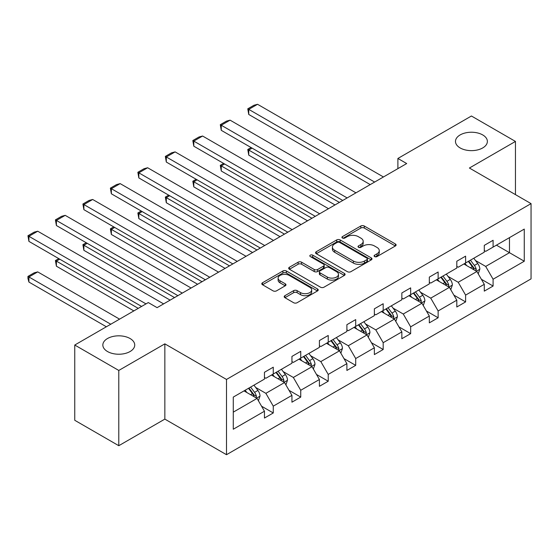 <?xml version="1.0" encoding="UTF-8"?>
<svg xmlns="http://www.w3.org/2000/svg" width="559" height="559" viewBox="0 0 559 559"><rect width="100%" height="100%" fill="white"/><g stroke="black" fill="none" stroke-linecap="round" stroke-linejoin="round"><path stroke-width="0.84" d="M130.058 338.516A15.945 9.203 0 0 0 112.687 336.525A15.945 9.203 0 0 0 102.842 345.029A15.945 9.203 0 0 0 107.517 351.534A15.945 9.203 0 0 0 124.888 353.533A15.945 9.203 0 0 0 134.733 345.029A15.945 9.203 0 0 0 130.058 338.516M482.696 134.922A15.945 9.203 0 0 0 465.326 132.93A15.945 9.203 0 0 0 455.48 141.434A15.945 9.203 0 0 0 460.155 147.939A15.945 9.203 0 0 0 477.526 149.938A15.945 9.203 0 0 0 487.371 141.434A15.945 9.203 0 0 0 482.696 134.922M374.593 256.581A1.712 0.985 0 0 0 377.018 256.581L395.388 245.974A2.446 1.411 0 0 0 396.1 244.975A2.446 1.411 0 0 0 395.388 243.976L364.265 226.011A2.446 1.411 0 0 0 360.807 226.011L342.436 236.618A1.712 0.985 0 0 0 341.933 237.316A1.712 0.985 0 0 0 342.436 238.015A1.712 0.985 0 0 0 344.861 238.015L347.237 236.639A7.826 4.514 0 0 1 358.298 236.639L360.897 238.141A7.826 4.514 0 0 1 363.189 241.334A7.826 4.514 0 0 1 360.897 244.528L358.515 245.897A1.712 0.985 0 0 0 358.019 246.596A1.712 0.985 0 0 0 358.515 247.295A1.712 0.985 0 0 0 360.939 247.295L363.315 245.925A7.826 4.514 0 0 1 374.383 245.925L376.976 247.42A7.826 4.514 0 0 1 379.268 250.614A7.826 4.514 0 0 1 376.976 253.814L374.593 255.183A1.712 0.985 0 0 0 374.097 255.882A1.712 0.985 0 0 0 374.593 256.581L374.593 255.183M284.908 295.683A2.446 1.411 0 0 0 284.189 296.682A2.446 1.411 0 0 0 284.908 297.681L293.636 302.726A2.446 1.411 0 0 0 297.095 302.726L317.498 290.946A2.446 1.411 0 0 0 318.211 289.946A2.446 1.411 0 0 0 317.498 288.947L286.376 270.982A2.446 1.411 0 0 0 282.917 270.982L262.513 282.756A2.446 1.411 0 0 0 261.801 283.755A2.446 1.411 0 0 0 262.513 284.755L273.065 290.848A2.446 1.411 0 0 0 276.523 290.848L285.251 285.803A2.446 1.411 0 0 0 285.97 284.804A2.446 1.411 0 0 0 285.251 283.804L280.024 280.786A6.54 3.773 0 0 1 278.109 278.116A6.54 3.773 0 0 1 282.141 274.63A6.54 3.773 0 0 1 289.276 275.447L309.763 287.277A6.54 3.773 0 0 1 311.677 289.946A6.54 3.773 0 0 1 307.639 293.433A6.54 3.773 0 0 1 300.511 292.616L297.095 290.645A2.446 1.411 0 0 0 293.636 290.645L284.908 295.683L284.908 297.681M164.849 343.855L118.787 370.449L74.752 345.029L74.752 420.284L118.787 445.705L164.849 419.11L226.5 454.705L226.5 379.449L164.849 343.855L164.849 419.11M515.461 194.623L515.461 141.434L469.399 168.028L531.05 203.623L226.5 379.449M515.461 141.434L471.426 116.006L397.889 158.47L397.889 168.636M74.752 345.029L148.289 302.566L157.1 307.653L406.693 163.549L397.889 158.47M347.412 271.681A2.446 1.411 0 0 0 350.863 271.681L371.267 259.9A2.446 1.411 0 0 0 371.987 258.901A2.446 1.411 0 0 0 371.267 257.902L340.145 239.937A2.446 1.411 0 0 0 336.686 239.937L316.289 251.718A2.446 1.411 0 0 0 315.569 252.71A2.446 1.411 0 0 0 316.289 253.709L347.412 271.681M311.007 256.951A1.712 0.985 0 0 1 312.74 257.196L312.74 255.156L344.386 273.428A2.446 1.411 0 0 1 345.099 274.427A2.446 1.411 0 0 1 344.386 275.419L323.982 287.2A2.446 1.411 0 0 1 320.524 287.2L289.401 269.235L289.401 267.237A2.446 1.411 0 0 0 288.689 268.236A2.446 1.411 0 0 0 289.401 269.235M289.401 267.237L298.136 262.199A2.446 1.411 0 0 1 301.587 262.199L314.214 269.48A2.446 1.411 0 0 0 317.673 269.48L323.465 266.14A2.446 1.411 0 0 0 324.178 265.141A2.446 1.411 0 0 0 323.465 264.141L310.322 256.553A1.712 0.985 0 0 1 309.819 255.854A1.712 0.985 0 0 1 310.881 254.946A1.712 0.985 0 0 1 312.74 255.156M118.787 370.449L118.787 445.705M233.278 397.093L264.456 379.093L264.456 372.28L273.267 367.193L273.267 374.013L291.938 363.231L291.938 356.418L300.742 351.332L300.742 358.144L319.413 347.363L319.413 340.55L328.224 335.47L328.224 342.283L346.894 331.501L346.894 324.688L355.699 319.601L355.699 326.414L374.369 315.639L374.369 308.827L383.181 303.74L383.181 310.552L401.851 299.771L401.851 292.958L410.655 287.871L410.655 294.691L429.326 283.909L429.326 277.096L438.137 272.009L438.137 278.822L456.808 268.041L456.808 261.228L465.612 256.148L465.612 262.961L484.283 252.179L484.283 245.366L493.094 240.279L493.094 247.092L524.265 229.092L524.265 261.228L493.094 279.227L493.094 286.047L484.283 291.127L484.283 284.314L465.612 295.096L465.612 301.909L456.808 306.996L456.808 300.183L438.137 310.958L438.137 317.771L429.326 322.857L429.326 316.045L410.655 326.826L410.655 333.639L401.851 338.719L401.851 331.906L383.181 342.688L383.181 349.501L374.369 354.588L374.369 347.775L355.699 358.55L355.699 365.369L346.894 370.449L346.894 363.636L328.224 374.418L328.224 381.231L319.413 386.318L319.413 379.505L300.742 390.28L300.742 397.093L291.938 402.18L291.938 395.367L273.267 406.148L273.267 412.961L264.456 418.048L264.456 411.228L233.278 429.228L233.278 397.093M226.5 454.705L531.05 278.878L531.05 203.623M271.506 375.026L284.538 382.552L265.867 393.333L255.673 387.45M265.867 393.333L273.267 406.148M284.538 382.552L291.938 395.367M264.456 377.465L265.867 378.282L273.267 374.013M298.981 359.164L312.013 366.69L293.342 377.465L283.147 371.581M293.342 377.465L300.742 390.28M312.013 366.69L319.413 379.505M291.938 361.603L293.342 362.414L300.742 358.144M326.456 343.296L339.495 350.821L320.824 361.603L310.629 355.72M320.824 361.603L328.224 374.418M339.495 350.821L346.894 363.636M319.413 345.741L320.824 346.552L328.224 342.283M353.938 327.434L366.97 334.96L348.299 345.741L338.104 339.851M348.299 345.741L355.699 358.55M366.97 334.96L374.369 347.775M346.894 329.873L348.299 330.69L355.699 326.414M381.413 311.573L394.451 319.098L375.781 329.873L365.586 323.989M375.781 329.873L383.181 342.688M394.451 319.098L401.851 331.906M374.369 314.011L375.781 314.822L383.181 310.552M408.895 295.704L421.926 303.23L403.256 314.011L393.061 308.121M403.256 314.011L410.655 326.826M421.926 303.23L429.326 316.045M401.851 298.143L403.256 298.96L410.655 294.691M436.369 279.842L449.408 287.368L430.737 298.143L420.543 292.259M430.737 298.143L438.137 310.958M449.408 287.368L456.808 300.183M429.326 282.281L430.737 283.092L438.137 278.822M463.851 263.974L476.883 271.499L458.212 282.281L448.018 276.398M458.212 282.281L465.612 295.096M476.883 271.499L484.283 284.314M456.808 266.419L458.212 267.23L465.612 262.961M496.441 245.163L509.473 252.689L485.694 266.419L475.499 260.529M485.694 266.419L493.094 279.227M524.265 261.228L509.473 252.689L509.473 237.638L524.265 229.092M484.283 250.551L485.694 251.368L493.094 247.092M233.278 412.144L257.056 398.42L244.024 390.895M257.056 398.42L264.456 411.228M481.376 279.283L493.094 286.047M453.901 295.145L465.612 301.909M426.419 311.014L438.137 317.771M398.944 326.875L410.655 333.639M371.462 342.737L383.181 349.501M343.988 358.605L355.699 365.369M316.506 374.467L328.224 381.231M289.031 390.336L300.742 397.093M261.549 406.197L273.267 412.961M375.278 256.826L376.976 255.847A7.826 4.514 0 0 0 379.268 252.654L379.268 250.614M363.189 241.334L363.189 243.368A7.826 4.514 0 0 1 360.897 246.561L359.199 247.539M395.353 245.995L364.265 228.044A2.446 1.411 0 0 0 360.807 228.044L343.121 238.253M371.239 259.921L340.145 241.97A2.446 1.411 0 0 0 336.686 241.97L316.317 253.73M366.949 259.6A1.712 0.985 0 0 0 367.445 258.901A1.712 0.985 0 0 0 366.949 258.202L339.627 242.431A1.712 0.985 0 0 0 337.21 242.431L334.701 243.878A7.826 4.514 0 0 0 332.409 247.071A7.826 4.514 0 0 0 334.701 250.264L353.372 261.046A7.826 4.514 0 0 0 364.44 261.046L366.949 259.6L366.949 261.633A1.712 0.985 0 0 0 367.445 260.934L367.445 258.901M332.409 247.071L332.409 249.104A7.826 4.514 0 0 0 334.701 252.305L334.701 250.264M366.949 261.633L364.44 263.079A7.826 4.514 0 0 1 353.372 263.079L334.701 252.305M289.436 269.249L298.136 264.232L298.136 262.199M324.178 265.141L324.178 267.174A2.446 1.411 0 0 1 323.465 268.173L317.673 271.52A2.446 1.411 0 0 1 314.214 271.52L301.587 264.232A2.446 1.411 0 0 0 298.136 264.232M312.74 257.196L344.351 275.44M327.308 277.047A6.54 3.773 0 0 0 334.436 277.865A6.54 3.773 0 0 0 338.474 274.371A6.54 3.773 0 0 0 336.56 271.702L329.342 267.537A2.446 1.411 0 0 0 325.883 267.537L320.09 270.877A2.446 1.411 0 0 0 319.378 271.877A2.446 1.411 0 0 0 320.09 272.876L327.308 277.047L327.308 279.081A6.54 3.773 0 0 0 334.436 279.898A6.54 3.773 0 0 0 338.474 276.412L338.474 274.371M319.378 271.877L319.378 273.91A2.446 1.411 0 0 0 320.09 274.909L320.09 272.876M327.308 279.081L320.09 274.909M311.677 289.946L311.677 291.98A6.54 3.773 0 0 1 307.639 295.466A6.54 3.773 0 0 1 300.511 294.649L297.095 292.678A2.446 1.411 0 0 0 293.636 292.678L284.936 297.702M278.109 278.116L278.109 280.15A6.54 3.773 0 0 0 280.024 282.819L280.024 280.786M285.223 285.824L280.024 282.819M317.463 290.966L286.376 273.016A2.446 1.411 0 0 0 282.917 273.016L262.548 284.776M478.224 273.819L479.846 269.145A6.603 3.808 -120 0 0 477.735 263.52L473.78 258.244M466.688 265.616L464.976 263.324M339.404 202.4L248.748 150.057L248.748 155.143L335.002 204.943M475.912 270.94L476.282 269.424A6.603 3.808 -120 0 0 474.388 265.455L470.433 260.173M468.784 261.13L473.138 266.936A3.361 1.943 60 0 1 473.746 267.957L476.282 269.424M468.323 261.395L472.278 266.671A6.603 3.808 60 0 1 473.92 269.787M252.095 148.128L248.748 150.057L247.777 149.498L251.124 147.562M248.748 155.143L247.777 149.498M374.635 182.059L248.748 109.375L248.748 114.462L370.233 184.603M383.439 176.972L257.552 104.295L248.748 109.375L247.777 108.816L253.94 105.26L257.552 104.295M248.748 114.462L247.777 108.816M450.75 289.688L452.364 285.006A6.603 3.808 -120 0 0 450.261 279.388L446.306 274.106M439.213 281.477L437.494 279.193M311.929 218.262L221.266 165.925L221.266 171.005L307.527 220.805M448.43 286.802L448.8 285.286A6.603 3.808 -120 0 0 446.914 281.317L442.959 276.041M441.303 276.991L445.656 282.805A3.361 1.943 60 0 1 446.271 283.825L448.8 285.286M440.841 277.257L444.796 282.54A6.603 3.808 60 0 1 446.445 285.656M224.613 163.99L221.266 165.925L220.295 165.359L223.649 163.431M221.266 171.005L220.295 165.359M423.268 305.549L424.889 300.868A6.603 3.808 -120 0 0 422.779 295.25L418.824 289.967M411.731 297.346L410.02 295.054M284.447 234.13L193.791 181.787L193.791 186.874L280.045 236.674M420.955 302.671L421.325 301.154A6.603 3.808 -120 0 0 419.432 297.185L415.477 291.903M413.828 292.86L418.181 298.667A3.361 1.943 60 0 1 418.789 299.687L421.325 301.154M413.367 293.126L417.321 298.401A6.603 3.808 60 0 1 418.964 301.518M197.138 179.851L193.791 181.787L192.82 181.228L196.167 179.292M193.791 186.874L192.82 181.228M347.153 197.928L221.266 125.244L221.266 130.331L342.751 200.464M355.964 192.841L230.077 120.157L221.266 125.244L220.295 124.685L226.465 121.121L230.077 120.157M221.266 130.331L220.295 124.685M319.678 213.79L193.791 141.106L193.791 146.192L315.276 216.333M328.482 208.703L202.596 136.026L193.791 141.106L192.82 140.547L198.983 136.99L202.596 136.026M193.791 146.192L192.82 140.547M395.793 321.411L397.407 316.736A6.603 3.808 -120 0 0 395.304 311.111L391.349 305.836M384.257 313.208L382.538 310.923M256.972 249.992L166.309 197.648L166.309 202.735L252.57 252.535M393.473 318.532L393.843 317.016A6.603 3.808 -120 0 0 391.957 313.047L388.002 307.764M386.346 308.722L390.699 314.535A3.361 1.943 60 0 1 391.314 315.555L393.843 317.016M385.885 308.987L389.84 314.27A6.603 3.808 60 0 1 391.489 317.386M169.656 195.72L166.309 197.648L165.338 197.089L168.692 195.161M166.309 202.735L165.338 197.089M292.196 229.651L166.309 156.974L166.309 162.054L287.794 232.195M301.008 224.571L175.121 151.887L166.309 156.974L165.338 156.415L171.508 152.852L175.121 151.887M166.309 162.054L165.338 156.415M368.311 337.28L369.932 332.598A6.603 3.808 -120 0 0 367.822 326.98L363.867 321.698M356.775 329.076L355.063 326.784M229.49 265.86L138.835 213.517L138.835 218.597L225.088 268.397M365.998 334.394L366.369 332.885A6.603 3.808 -120 0 0 364.475 328.909L360.52 323.633M358.871 324.583L363.224 330.397A3.361 1.943 60 0 1 363.832 331.417L366.369 332.885M358.41 324.849L362.365 330.131A6.603 3.808 60 0 1 364.007 333.248M142.182 211.582L138.835 213.517L137.863 212.958L141.21 211.023M138.835 218.597L137.863 212.958M264.721 245.52L138.835 172.836L138.835 177.923L260.319 248.063M273.526 240.433L147.639 167.749L138.835 172.836L137.863 172.277L144.026 168.72L147.639 167.749M138.835 177.923L137.863 172.277M340.836 353.141L342.45 348.467A6.603 3.808 -120 0 0 340.347 342.842L336.392 337.566M329.3 344.938L327.581 342.646M202.016 281.722L111.353 229.379L111.353 234.466L197.613 284.265M338.516 350.262L338.887 348.746A6.603 3.808 -120 0 0 337 344.777L333.045 339.495M331.389 340.452L335.742 346.259A3.361 1.943 60 0 1 336.357 347.286L338.887 348.746M330.928 340.717L334.883 345.993A6.603 3.808 60 0 1 336.532 349.109M114.7 227.45L111.353 229.379L110.382 228.82L113.736 226.891M111.353 234.466L110.382 228.82M237.24 261.381L111.353 188.697L111.353 193.784L232.837 263.925M246.051 256.295L120.164 183.618L111.353 188.697L110.382 188.138L116.552 184.582L120.164 183.618M111.353 193.784L110.382 188.138M313.354 369.01L314.976 364.328A6.603 3.808 -120 0 0 312.865 358.71L308.91 353.428M301.818 360.8L300.106 358.515M174.534 297.584L83.878 245.247L83.878 250.327L170.132 300.127M311.042 366.124L311.412 364.608A6.603 3.808 -120 0 0 309.518 360.639L305.563 355.363M303.914 356.314L308.268 362.127A3.361 1.943 60 0 1 308.875 363.147L311.412 364.608M303.453 356.579L307.408 361.862A6.603 3.808 60 0 1 309.05 364.978M87.225 243.312L83.878 245.247L82.907 244.688L86.254 242.753M83.878 250.327L82.907 244.688M209.765 277.25L83.878 204.566L83.878 209.653L205.363 279.786M218.569 272.163L92.682 199.479L83.878 204.566L82.907 204.007L89.07 200.443L92.682 199.479M83.878 209.653L82.907 204.007M285.88 384.871L287.494 380.19A6.603 3.808 -120 0 0 285.39 374.572L281.436 369.296M274.343 376.668L272.624 374.376M138.248 308.365L56.396 261.109L56.396 266.196L133.846 310.909M283.56 381.993L283.93 380.476A6.603 3.808 -120 0 0 282.043 376.507L278.089 371.225M276.432 372.182L280.786 377.989A3.361 1.943 60 0 1 281.401 379.009L283.93 380.476M275.971 372.448L279.926 377.723A6.603 3.808 60 0 1 281.575 380.84M59.743 259.173L56.396 261.109L55.425 260.55L58.779 258.614M56.396 266.196L55.425 260.55M182.29 293.112L56.396 220.428L56.396 225.515L177.881 295.655M191.094 288.025L65.207 215.348L56.396 220.428L55.425 219.869L61.595 216.312L65.207 215.348M56.396 225.515L55.425 219.869M258.398 400.733L260.019 396.058A6.603 3.808 -120 0 0 257.909 390.434L253.954 385.158M110.773 324.227L28.921 276.971L37.726 271.891L119.577 319.147M246.861 392.53L245.149 390.245M28.921 282.057L27.95 278.445L27.95 276.412L28.921 276.971L28.921 282.057L106.371 326.77M256.085 397.854L256.455 396.338A6.603 3.808 -120 0 0 254.562 392.369L250.607 387.087M248.958 388.044L253.311 393.857A3.361 1.943 60 0 1 253.919 394.878L256.455 396.338M248.496 388.309L252.451 393.592A6.603 3.808 60 0 1 254.093 396.708M27.95 276.412L34.113 272.855L37.726 271.891M146.004 303.893L28.921 236.296L28.921 241.376L141.595 306.437M163.612 303.893L37.726 231.209L28.921 236.296L27.95 235.737L34.113 232.174L37.726 231.209M28.921 241.376L27.95 235.737M376.976 255.847L376.976 253.814M358.515 247.295L358.515 245.897M360.897 246.561L360.897 244.528M342.436 238.015L342.436 236.618M360.807 228.044L360.807 226.011M364.265 228.044L364.265 226.011M395.388 245.974L395.388 243.976M316.289 253.709L316.289 251.718M336.686 241.97L336.686 239.937M340.145 241.97L340.145 239.937M371.267 259.9L371.267 257.902M353.372 263.079L353.372 261.046M364.44 263.079L364.44 261.046M301.587 264.232L301.587 262.199M314.214 271.52L314.214 269.48M317.673 271.52L317.673 269.48M323.465 268.173L323.465 266.14M344.386 275.419L344.386 273.428M293.636 292.678L293.636 290.645M297.095 292.678L297.095 290.645M300.511 294.649L300.511 292.616M285.251 285.803L285.251 283.804M262.513 284.755L262.513 282.756M282.917 273.016L282.917 270.982M286.376 273.016L286.376 270.982M317.498 290.946L317.498 288.947M476.408 271.227L479.804 269.27M474.388 265.455L477.735 263.52M470.399 267.754L472.278 266.671M448.933 287.088L452.322 285.132M446.914 281.317L450.261 279.388M442.924 283.623L444.796 282.54M421.451 302.957L424.847 301.001M419.432 297.185L422.779 295.25M415.442 299.484L417.321 298.401M393.976 318.819L397.365 316.862M391.957 313.047L395.304 311.111M387.967 315.353L389.84 314.27M366.494 334.687L369.89 332.731M364.475 328.909L367.822 326.98M360.485 331.214L362.365 330.131M339.02 350.549L342.408 348.592M337 344.777L340.347 342.842M333.01 347.076L334.883 345.993M311.538 366.411L314.934 364.454M309.518 360.639L312.865 358.71M305.528 362.945L307.408 361.862M284.063 382.279L287.452 380.323M282.043 376.507L285.39 374.572M278.054 378.806L279.926 377.723M256.581 398.141L259.977 396.184M254.562 392.369L257.909 390.434M250.572 394.675L252.451 393.592"/></g></svg>
